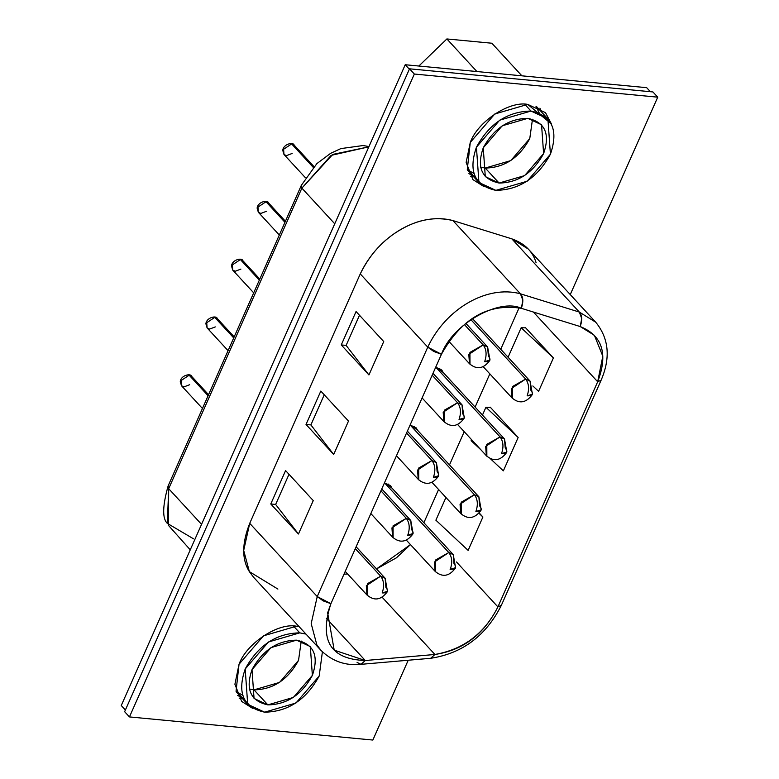 <?xml version="1.0" encoding="UTF-8"?>
<svg xmlns="http://www.w3.org/2000/svg" width="779" height="779" viewBox="0 0 779 779"><rect width="100%" height="100%" fill="white"/><g stroke="black" fill="none" stroke-linecap="round" stroke-linejoin="round"><path stroke-width="1.17" d="M525.465 327.638L553.402 357.941L538.601 391.331L532.855 385.956L538.601 391.331L553.402 357.941L525.465 327.638M497.908 606.909L501.355 605.332L497.908 606.909L597.678 381.768L497.908 606.909L456.475 561.961L497.908 606.909C483.963 634.437 462.969 650.29 434.906 654.477C463.495 649.443 484.489 633.58 497.908 606.909M361.018 664.331L430.66 658.294L434.916 654.477L430.66 658.294C462.405 653.445 485.969 635.791 501.355 605.332L601.125 380.191C610.726 357.795 608.935 338.476 595.74 322.224L528.25 249.007L511.832 238.851L579.323 312.067L595.74 322.224L579.323 312.067L520.45 293.819L452.95 220.593L520.45 293.819C487.284 284.705 445.851 308.542 427.759 347.132L317.228 596.568L323.227 600.901L330.909 603.696L317.228 596.568L427.759 347.132L441.45 354.27L433.757 351.465L427.759 347.132C445.841 308.542 487.284 284.705 520.45 293.819L579.323 312.067C582.127 315.135 582.429 319.965 580.228 326.557L521.346 308.309C523.556 301.707 523.254 296.887 520.45 293.819L522.845 300.227L521.346 308.309C499.32 297.812 452.171 324.152 441.45 354.27L330.909 603.696L327.638 612.83L334.21 650.153L365.273 660.514L361.018 664.331L365.273 660.514L434.916 654.477L382.216 597.318L434.916 654.477L365.273 660.514L326.411 618.36L365.273 660.514C330.354 659.297 318.903 640.357 330.909 603.696L441.45 354.27C461.577 318.387 488.219 303.06 521.346 308.309L580.228 326.557C602.449 335.525 608.272 353.929 597.678 381.768L601.125 380.191L597.678 381.768L533.401 312.048L597.678 381.768L602.81 356.207L594.377 335.311L580.228 326.557L581.718 318.484L579.323 312.067L511.832 238.851L452.95 220.593C419.793 211.479 378.351 235.316 360.268 273.906L249.728 523.342L243.691 550.412L249.358 571.63L253.564 577.229L321.055 650.455L316.849 644.846L311.191 623.638L317.228 596.568L249.728 523.342L317.228 596.568L311.191 623.638L316.849 644.846L321.055 650.455C332.292 661.332 345.613 665.957 361.018 664.331L357.084 662.471M519.155 307.705L500.731 349.274L519.155 307.705M489.835 373.871L475.112 407.096L489.835 373.871M464.216 431.693L449.493 464.907L464.216 431.693M438.587 489.504L423.873 522.728L438.587 489.504M490.225 407.164L518.152 437.467L503.361 470.857L490.157 458.5L503.361 470.857L518.152 437.467L490.225 407.164M479.28 513.049L482.912 516.993L468.121 550.383L435.88 520.187L468.121 550.383L482.912 516.993L479.28 513.049M410.455 544.599L376.539 568.923L396.462 557.793L410.455 544.599M347.6 573.948L343.958 574.269L347.6 573.948M427.759 347.132L360.268 273.906L427.759 347.132M320.821 391.068L348.495 421.079L333.694 454.478L306.02 424.458L320.821 391.068L306.02 424.458L310.889 424.925L333.694 454.478L348.495 421.079L320.821 391.068M356.061 311.542L383.735 341.562L368.934 374.952L341.26 344.931L356.061 311.542L341.26 344.931L346.129 345.399L368.934 374.952L383.735 341.562L356.061 311.542M285.581 470.584L313.255 500.605L298.454 534.005L270.78 503.984L285.581 470.584L270.78 503.984L275.649 504.451L298.454 534.005L313.255 500.605L285.581 470.584M324.249 394.778L310.889 424.925L306.02 424.458L333.694 454.478L310.889 424.925L324.249 394.778M359.489 315.252L346.129 345.399L341.26 344.931L368.934 374.952L346.129 345.399L359.489 315.252M289.009 474.304L275.649 504.451L270.78 503.984L298.454 534.005L275.649 504.451L289.009 474.304M481.101 450.009L471.12 440.661L481.101 450.009M490.419 407.378L485.921 407.271L518.152 437.467L485.921 407.271L482.464 415.071L485.921 407.271L490.419 407.378M471.568 439.668L471.12 440.661L471.568 439.668M479.027 513.342L482.912 516.993L479.027 513.342M445.939 497.479L435.88 520.187L445.939 497.479M525.659 327.852L521.161 327.745L553.402 357.941L521.161 327.745L508.083 357.249L521.161 327.745L525.659 327.852M414.34 74.034L129.45 716.923L372.849 740.05L408.215 660.241L372.849 740.05L129.45 716.923L414.34 74.034L409.53 68.815L124.64 711.704L129.45 716.923L124.64 711.704L409.53 68.815L414.34 74.034L657.739 97.171L414.34 74.034M570.257 294.579L657.739 97.171L570.257 294.579M483.71 186.434L467.283 169.452L470.273 142.43C477.683 121.612 509.271 100.695 527.714 104.386L551.454 123.988L545.514 112.673L527.714 104.386L494.762 113.997L470.273 142.43L466.144 162.431L472.911 179.598L483.71 186.434M252.474 708.257L236.047 691.265L239.036 664.253C246.446 643.435 278.035 622.509 296.478 626.209L299.019 626.55L296.478 626.209L263.516 635.82L239.036 664.253L234.907 684.254L241.675 701.421L252.474 708.257M277.908 589.08L249.358 571.63C241.724 559.39 241.85 543.294 249.728 523.342L360.268 273.906C369.986 254.129 383.56 239.309 400.981 229.454C418.313 219.318 435.636 216.367 452.95 220.593L511.832 238.851C524.686 243.467 532.778 251.422 536.108 262.727M385.868 483.486L391.944 488.092L390.542 485.658L385.868 483.486L384.193 483.467L385.868 483.486M411.487 425.665L417.563 430.281L416.161 427.837L411.487 425.665L409.812 425.646L411.487 425.665M437.107 367.844L443.183 372.459L441.781 370.025L437.107 367.844L435.432 367.834L437.107 367.844M652.919 91.951L657.739 97.171L652.919 91.951L409.53 68.815L652.919 91.951M472.366 175.363L468.88 173.659L472.366 175.363M539.915 108.174L541.337 111.777L539.915 108.174M241.12 697.186L237.644 695.472L241.12 697.186M536.001 106.295L539.263 113.004M473.749 173.386L467.322 169.588M242.512 695.209L236.086 691.411M385.887 587.337C388.896 591.212 387.66 593.072 382.168 592.936L387.455 591.349L385.138 578.252L385.887 587.337M412.86 534.043C406.609 542.33 399.861 543.372 392.606 537.169L391.944 527.88L406.307 518.366L410.757 520.43L411.507 529.516C414.516 533.391 413.279 535.261 407.787 535.115L413.074 533.527M410.786 520.508L406.307 518.366L380.931 490.828L406.307 518.366C409.598 522.845 410.095 528.435 407.787 535.115L412.958 533.79M437.136 471.694C440.135 475.579 438.898 477.439 433.416 477.303L438.694 475.706L436.376 462.619L437.136 471.694M464.099 418.411C457.857 426.697 451.109 427.729 443.855 421.527L443.193 412.237L457.555 402.733L462.005 404.798L462.755 413.883C465.764 417.758 464.518 419.628 459.035 419.482L464.323 417.895M488.375 356.061C491.383 359.937 490.147 361.807 484.655 361.66L489.942 360.073L487.625 346.976L488.375 356.061M454.001 563.684C457.01 567.56 455.764 569.42 450.281 569.283L455.569 567.696L453.251 554.599L454.001 563.684M455.345 568.212C449.103 576.489 442.355 577.531 435.101 571.328L434.439 562.039L448.801 552.525C452.093 557.014 452.58 562.594 450.281 569.283L455.442 567.959M480.964 510.391C474.723 518.678 467.975 519.72 460.72 513.517L460.058 504.217L474.421 494.714L478.871 496.778L479.621 505.863C482.629 509.739 481.393 511.608 475.901 511.462L481.188 509.875M505.24 448.042C508.249 451.917 507.012 453.787 501.52 453.641L506.808 452.054L504.49 438.966L505.24 448.042M532.213 394.758C525.961 403.035 519.213 404.077 511.959 397.874L511.297 388.585L525.659 379.071L530.11 381.145L530.859 390.23C533.868 394.106 532.632 395.966 527.14 395.829L532.427 394.242M121.261 705.531L125.39 710.01L121.261 705.531L405.226 64.735L121.261 705.531M409.355 69.214L405.226 64.735L409.355 69.214M646.677 87.676L650.387 91.708L646.677 87.676L405.226 64.735L646.677 87.676M524.715 104.23L530.996 111.046L547.91 118.914L550.422 154.223L527.159 181.234L495.853 190.358L478.939 182.49L476.427 147.192L499.69 120.17L530.996 111.046L524.715 104.23M293.479 626.053L299.759 632.86L305.981 634.096L299.759 632.86L293.479 626.053M322.399 651.838L319.186 676.036L295.923 703.048L264.617 712.181L247.703 704.313L245.19 669.005L268.453 641.993L299.759 632.86C276.331 633.269 258.141 645.314 245.19 669.005C236.943 693.144 243.418 707.536 264.617 712.181C288.045 711.782 306.235 699.727 319.186 676.036L322.399 651.838M387.241 591.865C380.989 600.142 374.241 601.184 366.987 594.981L366.325 585.691L380.688 576.178L355.312 548.65L380.688 576.178L385.138 578.252L356.13 546.79M189.667 384.719L183.98 386.89L181.488 385.732L180.27 381.603C180.777 375.332 190.894 372.946 191.653 376.364L189.161 375.205L208.09 395.742L189.161 375.205L191.653 376.364L208.558 394.7M385.167 578.33L380.688 576.178C383.979 580.667 384.475 586.246 382.168 592.936L382.168 592.936C384.475 586.246 383.979 580.667 380.688 576.178L367.445 583.685L367.503 595.526M181.488 385.732L181.118 380.532L189.161 375.205L181.118 380.532L181.488 385.732L202.452 408.478M215.286 326.907L209.6 329.079L207.107 327.92L205.89 323.782C206.396 317.52 216.513 315.125 217.273 318.543L214.78 317.384L233.719 337.93L214.78 317.384L217.273 318.543L234.177 336.888M207.107 327.92L206.737 322.72L214.78 317.384L206.737 322.71L207.107 327.92L228.072 350.657M407.602 535.533L407.787 535.115C410.095 528.435 409.598 522.845 406.307 518.366L393.064 525.864L393.122 537.714M438.48 476.222C432.238 484.509 425.48 485.551 418.226 479.348L417.573 470.058L431.926 460.545L406.55 433.017L431.926 460.545L436.376 462.619L407.378 431.147M240.906 269.086L235.229 271.258L232.726 270.099L231.509 265.97C232.015 259.699 242.133 257.313 242.892 260.731L240.399 259.573L259.339 280.109L240.399 259.573L242.892 260.731L259.797 279.067M436.415 462.687L431.926 460.545C435.218 465.034 435.714 470.613 433.416 477.303L433.416 477.303C435.714 470.613 435.218 465.034 431.926 460.545L418.683 468.052L418.742 479.893M232.726 270.099L232.356 264.899L240.399 259.573L232.356 264.899L232.726 270.099L253.691 292.846M462.035 404.876L457.555 402.733L432.17 375.196L457.555 402.733C460.847 407.213 461.334 412.802 459.035 419.482L459.035 419.482C461.334 412.802 460.847 407.213 457.555 402.733L444.303 410.231L444.361 422.072M266.535 211.265L260.848 213.436L258.346 212.278L257.128 208.149C257.635 201.888 267.762 199.492 268.512 202.91L266.019 201.751L284.958 222.297L266.019 201.751L268.512 202.91L285.416 221.246M258.346 212.278L257.976 207.078L266.019 201.751L257.976 207.078L258.346 212.278L279.32 235.024M489.718 360.589C483.477 368.876 476.729 369.918 469.474 363.715L468.812 354.426L483.175 344.912L464.333 324.473L483.175 344.912L487.625 346.976L465.784 323.295M292.154 153.453L286.468 155.625L283.975 154.466L282.758 150.337C283.264 144.066 293.381 141.681 294.131 145.089L291.638 143.93L313.216 167.329L291.638 143.93L294.131 145.089L313.927 166.56M487.654 347.054L483.175 344.912C486.466 349.391 486.953 354.981 484.655 361.66L484.655 361.66C486.953 354.981 486.466 349.391 483.175 344.912L469.932 352.42L469.99 364.26M283.975 154.466L283.595 149.266L291.638 143.93L283.605 149.256L283.975 154.466L305.378 177.69M453.281 554.677L448.801 552.525L385.108 483.438L448.801 552.525L453.251 554.599L388.224 484.051M450.096 569.692L450.281 569.283C452.58 562.594 452.093 557.014 448.801 552.525L435.549 560.033L435.617 571.874M478.9 496.856L474.421 494.714L410.737 425.626L474.421 494.714C477.712 499.193 478.199 504.782 475.901 511.462L475.901 511.462C478.199 504.782 477.712 499.193 474.421 494.714L461.178 502.212L461.236 514.052M506.593 452.57C500.342 460.856 493.594 461.898 486.339 455.696L485.677 446.406L500.04 436.892L436.357 367.805L500.04 436.892L504.49 438.966L439.463 368.418M504.519 439.035L500.04 436.892C503.331 441.381 503.828 446.961 501.52 453.641L501.52 453.641C503.828 446.961 503.331 441.381 500.04 436.892L486.797 444.4L486.856 456.241M530.139 381.223L525.659 379.071L470.808 319.565L525.659 379.071C528.951 383.56 529.447 389.14 527.14 395.829L527.14 395.829C529.447 389.14 528.951 383.56 525.659 379.071L512.416 386.579L512.475 398.42M239.202 698.247L242.386 698.549L239.202 698.247M470.448 176.424L473.622 176.726L470.448 176.424M495.853 190.358C519.281 189.959 537.471 177.914 550.422 154.223C558.67 130.074 552.194 115.691 530.996 111.046C507.567 111.446 489.378 123.491 476.427 147.192C468.179 171.331 474.654 185.723 495.853 190.358M527.763 118.35C545.047 122.137 550.334 133.881 543.606 153.57C533.04 172.899 518.201 182.724 499.086 183.055C481.802 179.267 476.514 167.524 483.243 147.835C493.808 128.506 508.648 118.681 527.763 118.35L502.221 125.799L483.243 147.835L485.288 176.638L499.086 183.055L524.627 175.606L543.606 153.57L541.561 124.767L527.763 118.35M296.526 640.172C313.81 643.96 319.098 655.694 312.369 675.393C301.804 694.722 286.964 704.547 267.849 704.878C250.556 701.09 245.278 689.347 252.007 669.658C262.572 650.329 277.412 640.494 296.526 640.172L270.985 647.622L252.007 669.658L254.051 698.461L267.849 704.878L293.391 697.429L312.369 675.393L310.324 646.589L296.526 640.172M193.552 538.844L167.329 523.381L168.683 488.696L168.137 485.901L168.683 488.696L301.872 188.129L301.337 185.334L301.872 188.129L331.114 155.381L368.847 146.832L332.769 154.408L301.872 188.129L334.746 223.787L301.872 188.129L168.683 488.696L201.547 524.355L168.683 488.696L168.4 525.328L190.261 549.838M446.873 38.95L476.923 71.551L446.873 38.95L418.859 66.03L446.873 38.95L491.841 43.225L446.873 38.95M521.891 75.816L491.841 43.225L521.891 75.816M532.485 119.245L529.769 138.565L510.79 160.601L485.249 168.05L499.086 183.055L485.249 168.05L480.526 167.144L485.249 168.05C504.364 167.719 519.204 157.894 529.769 138.565L532.485 119.245M301.249 641.068L298.532 660.378L279.554 682.414L254.012 689.863L267.849 704.878L254.012 689.863L249.29 688.967L254.012 689.863C273.127 689.542 287.967 679.707 298.532 660.378L301.249 641.068M547.91 118.914L536.439 106.47M478.939 182.49L467.468 170.046M247.703 704.313L236.222 691.869M366.987 594.981L345.233 571.387M392.606 537.169L370.853 513.565M381.759 488.969L410.757 520.43L413.074 533.557M418.226 479.348L396.472 455.744M443.855 421.527L422.091 397.933M432.997 373.336L462.005 404.798L464.313 417.924M469.474 363.715L448.821 341.309M435.101 571.328L406.404 540.207M460.72 513.517L432.024 482.386M413.844 426.24L478.871 496.778L481.188 509.904M486.339 455.696L457.653 424.565M511.959 397.874L483.272 366.753M472.376 318.514L530.11 381.145L532.427 394.271M368.964 146.559L363.092 145.537L340.861 148.594L330.578 153.366L316.868 163.609L301.337 185.334L168.137 485.901C162.49 506.077 162.217 518.571 167.329 523.381"/></g></svg>

